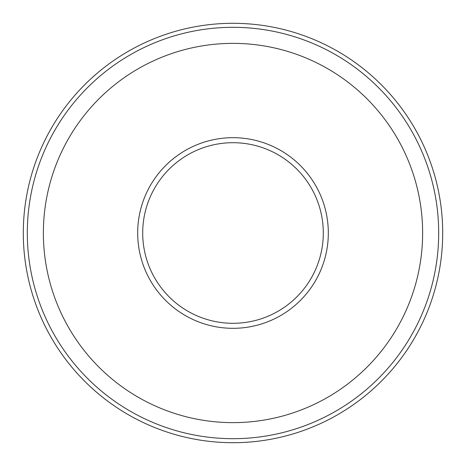 <?xml version="1.0" encoding="UTF-8"?>
<svg xmlns="http://www.w3.org/2000/svg" width="466" height="466" viewBox="0 0 466 466"><rect width="100%" height="100%" fill="white"/><g stroke="black" fill="none" stroke-linecap="round" stroke-linejoin="round"><path stroke-width="0.7" d="M137.68 233A95.32 95.32 0 0 0 233 328.32A95.32 95.32 0 0 0 328.32 233A95.32 95.32 0 0 0 233 137.68A95.32 95.32 0 0 0 137.68 233M442.7 233A209.7 209.7 0 0 0 233 23.3A209.7 209.7 0 0 0 23.3 233A209.7 209.7 0 0 0 233 442.7A209.7 209.7 0 0 0 442.7 233M438.687 233A205.687 205.687 0 0 0 233 27.313A205.687 205.687 0 0 0 27.313 233A205.687 205.687 0 0 0 233 438.687A205.687 205.687 0 0 0 438.687 233M422.633 233A189.633 189.633 0 0 0 233 43.367A189.633 189.633 0 0 0 43.367 233A189.633 189.633 0 0 0 233 422.633A189.633 189.633 0 0 0 422.633 233M142.701 233A90.299 90.299 0 0 0 233 323.299A90.299 90.299 0 0 0 323.299 233A90.299 90.299 0 0 0 233 142.701A90.299 90.299 0 0 0 142.701 233"/></g></svg>
